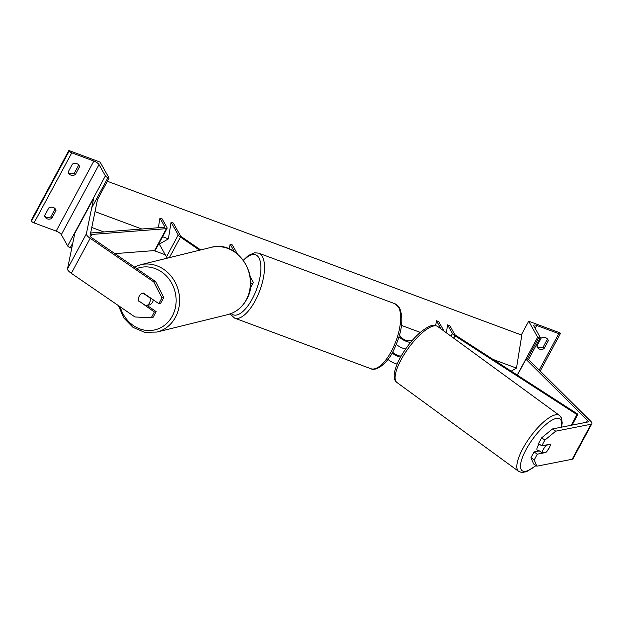 <?xml version="1.0" encoding="UTF-8"?>
<svg xmlns="http://www.w3.org/2000/svg" width="623" height="623" viewBox="0 0 623 623"><rect width="100%" height="100%" fill="white"/><g stroke="black" fill="none" stroke-linecap="round" stroke-linejoin="round"><path stroke-width="0.93" d="M250.61 280.677L250.726 280.88A5.21 1.55 -151.7 0 1 250.851 281.697A5.21 1.55 -151.7 0 1 250.656 281.892M167.548 258.101A5.21 1.55 -151.7 0 1 166.458 256.863L159.301 244.115L168.397 238.874L171.091 222.224L178.24 234.972A5.21 1.55 -151.7 0 0 180.46 237.075L199.609 250.205M200.676 249.948L181.581 236.849A2.601 0.771 -151.7 0 1 180.475 235.798L173.326 223.05L171.091 222.224M229.334 248.951L230.113 244.138L234.295 251.599M230.113 244.138L232.348 244.964L237.308 253.81M250.197 276.791L252.961 281.713A7.811 2.321 -151.7 0 1 253.14 282.928A7.811 2.321 -151.7 0 1 250.664 283.348M68.25 172.384A5.21 4.501 -29.3 0 0 69.893 173.467A5.21 4.501 -29.3 0 0 74.41 173.038L75.305 174.635A5.21 4.501 150.7 0 1 70.788 175.063A5.21 4.501 150.7 0 1 68.6 173.233A5.21 4.501 150.7 0 1 68.164 171.987L72.4 164.106A5.21 4.501 -29.3 0 1 79.105 165.508A5.21 4.501 -29.3 0 1 79.549 166.754L75.305 174.635M54.988 208.549A5.21 4.501 150.7 0 1 55.073 208.939L50.829 216.82L51.732 218.424L55.969 210.543A5.21 4.501 -29.3 0 0 55.525 209.289A5.21 4.501 -29.3 0 0 48.828 207.887L44.583 215.768A5.21 4.501 150.7 0 0 45.027 217.014A5.21 4.501 150.7 0 0 47.216 218.844A5.21 4.501 150.7 0 0 51.732 218.424M50.829 216.82A5.21 4.501 -29.3 0 1 46.32 217.248A5.21 4.501 -29.3 0 1 44.677 216.165M74.41 173.038L78.654 165.157A5.21 4.501 150.7 0 0 78.56 164.768M68.873 150.493L100.116 162.097L109.08 178.077L107.966 177.656A2.344 0.693 -151.7 0 1 105.38 175.888L99.041 164.589A4.688 1.394 28.3 0 0 93.871 161.046L71.777 152.837A2.344 0.693 -151.7 0 1 69.192 151.062L68.873 150.493L31.15 220.55L31.469 221.118L69.192 151.062M72.019 246.903L71.365 248.125L70.243 247.713A2.344 0.693 -151.7 0 1 67.658 245.937L61.319 234.637A4.688 1.394 28.3 0 0 56.156 231.094L34.055 222.894A2.344 0.693 -151.7 0 1 31.469 221.118M97.243 200.053L109.08 178.077M55.073 208.939L55.969 210.543M78.654 165.157L79.549 166.754M139.311 301.275L154.364 311.983L151.257 317.753L153.056 317.395L156.163 311.625L154.364 311.983M140.884 294.126A6.51 5.848 -101.1 0 0 139.334 295.98A6.51 5.848 -101.1 0 0 138.874 301.361M151.257 317.753L134.989 316.975L71.326 273.318A8.333 2.476 -151.7 0 1 67.782 269.954A8.333 2.476 -151.7 0 1 67.51 268.863L74.815 233.275L93.676 198.254L86.371 233.843A8.333 2.476 -151.7 0 0 86.644 234.933A8.333 2.476 -151.7 0 0 90.179 238.29L153.842 281.954L155.649 281.596L91.986 237.931A4.166 1.238 -151.7 0 1 90.21 236.257A4.166 1.238 -151.7 0 1 90.078 235.712L97.383 200.123L96.191 199.524M155.649 281.596L163.748 297.537L161.949 297.895L153.842 281.954M161.949 297.895L158.842 303.666L160.641 303.308L163.748 297.537M147.199 305.48L156.163 311.625M158.842 303.666L143.352 293.044A6.51 5.848 -101.1 0 0 143.158 293.075A6.51 5.848 -101.1 0 0 142.986 293.114L150.034 297.942A6.51 5.786 76.2 0 1 149.528 302.934A6.51 5.786 76.2 0 1 146.008 305.776A6.51 5.786 76.2 0 1 145.914 305.8L138.867 300.964A6.51 5.786 76.2 0 1 139.373 295.972A6.51 5.786 76.2 0 1 142.893 293.137A6.51 5.786 76.2 0 1 142.986 293.114M153.25 299.827A6.51 5.786 76.2 0 1 152.542 302.194A6.51 5.786 76.2 0 1 149.022 305.036L146.008 305.776M148.001 305.286L146.101 305.753M541.784 445.85L544.891 440.079L555.732 431.171L552.476 428.935L541.644 437.844L538.537 443.615L541.784 445.85L550.366 444.16A6.51 2.118 -55.6 0 1 550.374 444.355L550.42 444.394A6.51 2.056 126.1 0 1 549.05 448.085A6.51 2.056 126.1 0 1 545.966 452.119L542.057 452.882A6.51 2.056 126.1 0 1 543.427 449.191A6.51 2.056 126.1 0 1 546.519 445.157L546.262 444.97M550.054 445.99A6.51 2.118 -55.6 0 1 549.112 448.132A6.51 2.118 -55.6 0 1 545.888 452.485L537.306 454.167L534.199 459.938L530.952 457.71L534.059 451.94L537.306 454.167M530.952 457.71L533.623 463.964L536.87 466.191L572.155 459.268A8.333 2.476 28.3 0 0 572.989 458.762L591.85 423.733A8.333 2.476 28.3 0 0 591.655 422.441A8.333 2.476 28.3 0 0 590.526 421.031L528.943 359.868M555.732 431.171L591.009 424.247A8.333 2.476 28.3 0 0 591.85 423.733M552.476 428.935L587.762 422.012A4.166 1.238 28.3 0 0 588.182 421.763A4.166 1.238 28.3 0 0 588.081 421.109A4.166 1.238 28.3 0 0 587.52 420.408L525.937 359.245L526.988 359.463M517.378 375.147L525.937 359.245M539.339 450.896L534.059 451.94M541.644 437.844L544.891 440.079M536.87 466.191L534.199 459.938M545.491 452.212L545.888 452.485M539.121 444.02A6.51 2.056 126.1 0 0 538.241 445.398A6.51 2.056 126.1 0 0 537.213 450.11L538.521 451.06M546.519 445.157L550.42 444.394M542.057 452.882L538.467 450.265A6.51 2.056 126.1 0 0 538.607 451.044M536.987 346.419A5.21 4.501 150.7 0 0 538.63 347.502A5.21 4.501 150.7 0 0 543.139 347.081L544.035 348.678A5.21 4.501 -29.3 0 1 539.526 349.106A5.21 4.501 -29.3 0 1 537.338 347.276A5.21 4.501 -29.3 0 1 536.894 346.022L541.138 338.141A5.21 4.501 150.7 0 1 547.835 339.551A5.21 4.501 150.7 0 1 548.279 340.797L544.035 348.678M547.298 338.803A5.21 4.501 -29.3 0 1 547.383 339.2L548.279 340.797M543.139 347.081L547.383 339.2M559.929 332.822L528.678 321.219L537.641 337.199L538.755 337.611A2.344 0.693 28.3 0 0 540.242 337.697A2.344 0.693 28.3 0 0 540.188 337.331L533.849 326.031A4.688 1.394 -151.7 0 1 533.74 325.299A4.688 1.394 -151.7 0 1 536.715 325.471L558.815 333.671A2.344 0.693 28.3 0 0 560.303 333.757A2.344 0.693 28.3 0 0 560.248 333.391L559.929 332.822M521.28 334.948L528.678 321.219M517.246 375.062L537.641 337.199M387.95 359.378A7.811 2.321 28.3 0 0 397.155 364.05M392.124 353.023A7.811 2.321 28.3 0 0 400.527 357.205M399.538 335.088L400.278 336.412A5.21 1.55 28.3 0 0 404.218 339.543A5.21 1.55 28.3 0 0 408.805 340.851L412.574 340.111M444.035 331.109L438.685 321.577L436.45 320.752L441.037 328.928M435.672 325.564L436.45 320.752M399.031 336.833A7.811 2.321 28.3 0 0 410.752 342.261M392.615 352.151A5.21 1.55 28.3 0 0 396.68 354.946A5.21 1.55 28.3 0 0 400.667 355.959L401.298 355.834M405.643 349.005A7.811 2.321 -151.7 0 1 396.306 344.464M90.639 232.986L164.449 227.255A2.601 0.771 28.3 0 0 164.815 227.084A2.601 0.771 28.3 0 0 164.752 226.679L159.932 218.081L158.374 227.73M90.584 236.756L91.822 234.45L166.38 228.664A5.21 1.55 28.3 0 0 167.112 228.322A5.21 1.55 28.3 0 0 166.987 227.504L162.167 218.907L159.932 218.081M114.873 253.639L154.59 250.555A5.21 1.55 28.3 0 0 155.322 250.212L167.112 228.322M90.53 233.5L91.822 234.45M572.093 425.088L577.934 414.248L455.95 335.486A2.601 0.771 -151.7 0 1 454.665 334.317L449.845 325.72L447.61 324.894L452.438 333.492A5.21 1.55 -151.7 0 0 455.008 335.828L576.984 414.583L571.236 425.26M446.333 332.791L447.61 324.894M577.934 414.248L576.984 414.583M165.29 254.776L154.021 250.594M103.831 231.958L91.768 227.481M107.366 181.262L521.809 335.143L516.475 368.115L511.195 371.152M516.475 368.115L492.957 359.385M420.268 332.394L401.508 325.424M168.397 238.874L162.587 236.717M141.834 229.007L95.023 211.633M166.458 256.863L178.24 234.972M169.378 257.649L180.46 237.075M34.055 222.894L71.777 152.837M56.156 231.094L93.871 161.046M70.243 247.713L72.844 242.884M91.706 207.864L107.966 177.656M67.658 245.937L105.38 175.888M61.319 234.637L99.041 164.589M394.873 303.728L399.592 307.996C403.821 318.524 401.999 332.285 394.118 349.277C387.716 363.723 375.7 371.806 370.763 368.668A34.631 14.025 -69.6 0 0 393.806 346.365A34.631 14.025 -69.6 0 0 398.494 307.084A34.631 14.025 -69.6 0 0 394.873 303.728L258.716 253.172A34.631 14.025 110.4 0 1 262.345 256.528A34.631 14.025 110.4 0 1 257.649 295.808A34.631 14.025 110.4 0 1 234.606 318.112L229.895 313.844M231.242 313.501A32.03 12.974 -69.6 0 0 253.343 296.844A32.03 12.974 -69.6 0 0 258.934 257.891A32.03 12.974 -69.6 0 0 243.577 260.546M67.51 268.863L86.371 233.843M71.326 273.318L90.179 238.29M120.177 306.82A32.03 28.463 -103.8 0 0 144.591 330.167A32.03 28.463 -103.8 0 0 172.446 315.845A32.03 28.463 -103.8 0 0 168.997 279.034A32.03 28.463 -103.8 0 0 136.686 268.599M175.639 316.951A34.631 30.776 76.2 0 1 156.903 332.059L227.668 314.638A34.631 30.776 -103.8 0 0 246.397 299.538A34.631 30.776 -103.8 0 0 243.811 261.317A34.631 30.776 -103.8 0 0 211.111 247.378L140.346 264.798A34.631 30.776 76.2 0 1 173.046 278.738A34.631 30.776 76.2 0 1 175.639 316.951M572.155 459.268L591.009 424.247M586.523 422.262L587.52 420.408M535.85 465.49A32.03 10.124 -53.9 0 1 521.062 469.36A32.03 10.124 -53.9 0 1 527.206 447.563A32.03 10.124 -53.9 0 1 551.3 420.548A32.03 10.124 -53.9 0 1 561.183 427.23M561.541 427.16L562.219 422.947L561.502 417.994L559.485 415.424A34.631 10.949 126.1 0 0 524.083 446.333A34.631 10.949 126.1 0 0 518.632 471.362L396.921 382.483A34.631 10.949 -53.9 0 1 402.372 357.446A34.631 10.949 -53.9 0 1 437.774 326.538C434.979 325.237 432.222 322.776 420.034 332.596C412.932 338.92 406.671 346.7 401.243 355.928C396.968 363.365 394.616 369.704 394.188 374.953C394.157 378.862 395.068 381.369 396.921 382.483M535.157 328.36L536.715 325.471M539.214 370.07L558.815 333.671M526.7 360.001L538.755 337.611M164.441 227.255L164.752 226.679M154.59 250.555L166.38 228.664M450.982 336.186L452.438 333.492M453.731 338.196L455.008 335.828M250.259 288.285L253.14 282.928M370.763 368.668L234.606 318.112M258.716 253.172L254.612 252.759L248.398 255.492L243.344 260.227M118.401 305.605L123.79 317.956L132.979 327.348L144.614 332.316L156.903 332.059M211.111 247.378C236.685 239.575 260.905 275.405 246.677 299.351C242.347 307.334 236.008 312.427 227.668 314.638M134.381 267.01L140.346 264.798M559.485 415.424L437.774 326.538M536.021 465.615L526.521 471.72L521.708 472.507L518.632 471.362M528.366 359.744L540.242 337.697M540.219 371.059L560.303 333.757"/></g></svg>
